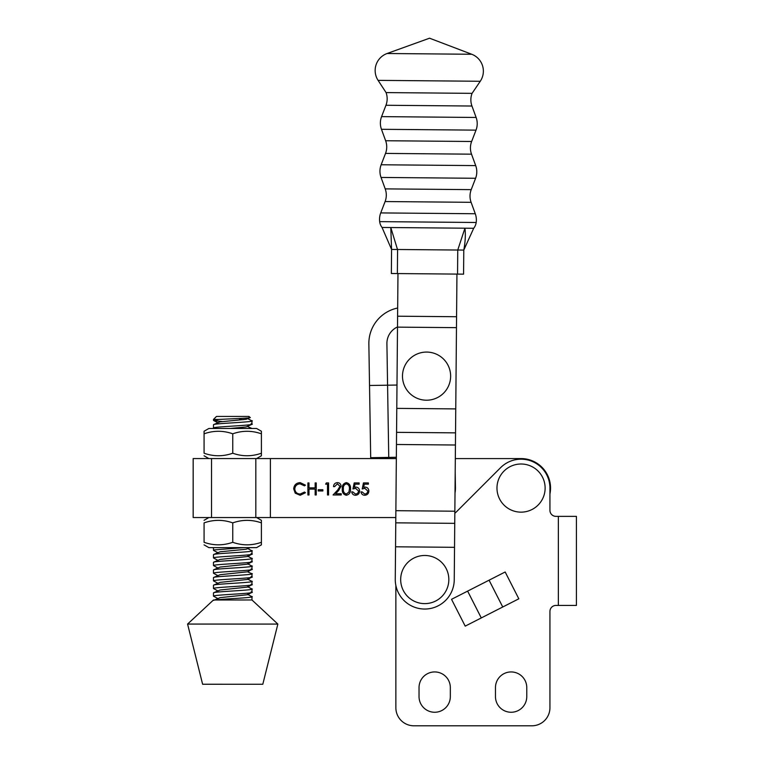 <?xml version="1.0" encoding="UTF-8"?>
<svg xmlns="http://www.w3.org/2000/svg" width="764" height="764" viewBox="0 0 764 764"><rect width="100%" height="100%" fill="white"/><g stroke="black" fill="none" stroke-linecap="round" stroke-linejoin="round"><path stroke-width="1.15" d="M419.035 687.581L419.035 696.615A15.652 15.652 0 0 0 434.687 712.258A15.652 15.652 0 0 0 450.33 696.615L450.33 687.581A15.652 15.652 0 0 0 434.687 671.938A15.652 15.652 0 0 0 419.035 687.581A15.652 15.652 0 0 1 434.687 671.938A15.652 15.652 0 0 1 450.33 687.581M395.867 707.741L395.867 585.482L395.867 707.741A18.059 18.059 0 0 0 413.926 725.8L531.887 725.8A18.059 18.059 0 0 0 549.937 707.741L549.937 611.448A6.016 6.016 0 0 1 555.953 605.432L558.36 605.432L558.36 516.359L555.953 516.359A6.016 6.016 0 0 1 549.937 510.342L549.937 488.072A28.889 28.889 0 0 0 500.621 467.644L456.786 511.479A33.1 33.1 0 0 1 454.838 513.284M495.473 687.581L495.473 696.615A15.652 15.652 0 0 0 511.116 712.258A15.652 15.652 0 0 0 526.768 696.615L526.768 687.581A15.652 15.652 0 0 0 511.116 671.938A15.652 15.652 0 0 0 495.473 687.581A15.652 15.652 0 0 1 511.116 671.938A15.652 15.652 0 0 1 526.768 687.581M502.741 606.998L518.823 598.804L505.166 571.988L467.625 591.116L481.282 617.933L502.741 606.998L489.075 580.191M467.625 591.116L451.534 599.31L465.2 626.127L481.282 617.933M549.937 510.342A6.016 6.016 0 0 0 555.953 516.359M413.926 725.8L531.887 725.8M555.953 605.432A6.016 6.016 0 0 0 549.937 611.448L549.937 707.741M526.768 696.615A15.652 15.652 0 0 1 511.116 712.258A15.652 15.652 0 0 1 495.473 696.615M450.33 696.615A15.652 15.652 0 0 1 434.687 712.258A15.652 15.652 0 0 1 419.035 696.615M576.419 605.432L576.419 516.359L576.419 605.432L558.36 605.432M558.36 516.359L576.419 516.359M354.2 482.934L359.137 482.934L359.137 484.166L355.04 484.166L354.391 487.337L355.814 487.098C358.201 487.308 359.462 488.626 359.596 491.032C359.414 493.668 358.01 495.082 355.403 495.282C353.302 495.11 352.08 493.983 351.726 491.882L352.806 491.882L355.461 494.041C357.332 493.878 358.354 492.856 358.517 490.994L355.613 488.33L352.958 488.95L354.2 482.934M337.392 483.86L334.603 486.63L333.515 486.63C333.715 484.195 335.024 482.858 337.449 482.619C339.665 482.791 340.878 483.984 341.078 486.2L338.643 490.517L335.635 493.735L341.231 493.735L341.231 494.967L333.056 494.967L337.726 489.982L339.999 486.296L337.392 483.86M318.244 490.956L318.244 489.724L322.866 489.724L322.866 490.956L318.244 490.956M300.185 482.619L305.438 485.14L304.492 485.856L300.118 483.851C296.89 484.08 295.114 485.78 294.789 488.96C295.124 492.169 296.929 493.859 300.185 494.041L304.492 492.035L305.428 492.751L300.195 495.273L295.229 493.172L293.701 488.874C294.083 484.978 296.241 482.886 300.185 482.619M211.542 458.562L211.532 517.543L193.168 517.543L193.168 458.562L270.389 458.562L270.38 517.543L395.819 517.553M549.937 494.002A29.49 29.49 0 0 0 521.048 458.581L455.315 458.581M270.389 458.562L396.335 458.572M307.902 494.967L307.902 482.924L308.981 482.924L308.981 487.871L315.16 487.871L315.16 482.934L316.239 482.934L316.239 494.967L315.15 494.967L315.16 489.103L308.981 489.103L308.981 494.967L307.902 494.967M325.645 484.166L326.352 482.934L328.577 482.934L328.577 494.967L327.498 494.967L327.498 484.166L325.645 484.166M346.34 495.273C343.303 494.48 341.966 492.369 342.31 488.95C341.957 485.541 343.303 483.431 346.34 482.619C349.406 483.411 350.791 485.522 350.495 488.96C350.791 492.388 349.406 494.489 346.34 495.273M363.454 482.934L368.391 482.934L368.391 484.166L364.304 484.166L363.654 487.337L365.068 487.098C367.455 487.317 368.716 488.626 368.859 491.042C368.668 493.668 367.274 495.082 364.657 495.282C362.566 495.11 361.343 493.983 360.99 491.882L362.069 491.882L364.724 494.041C366.596 493.878 367.608 492.856 367.78 490.994L364.877 488.33L362.222 488.95L363.454 482.934M255.825 458.562L255.825 517.543L270.38 517.543M211.532 517.543L255.825 517.543M346.378 483.86C344.058 484.586 343.065 486.286 343.399 488.95C343.065 491.615 344.058 493.315 346.378 494.041L348.957 491.978L349.415 488.95C349.692 486.296 348.68 484.596 346.378 483.86M395.265 579.293A29.49 29.49 0 0 0 424.498 609.042A29.49 29.49 0 0 0 454.246 579.819L454.532 547.32L395.551 546.795L395.265 579.293L397.977 273.569M454.532 547.32L455.755 408.902L396.783 408.377M455.755 408.902L456.948 274.095M455.019 492.904A27.084 27.084 0 0 0 455.449 487.633L455.201 472.248M396.984 385.046L387.577 385.199L386.909 343.676A18.059 18.059 0 0 1 397.5 326.944M397.672 308.016A36.109 36.109 0 0 0 368.859 343.972L369.528 385.486L387.577 385.199L388.752 457.407L396.344 457.283M369.528 385.486L370.693 457.703L369.528 385.486M388.752 457.407L370.693 457.703M380.73 212.917L385.104 201.553A18.059 18.059 0 0 0 385.209 188.88L381.045 177.449A18.059 18.059 0 0 1 381.15 164.766L385.524 153.411A18.059 18.059 0 0 0 385.639 140.738L381.465 129.297A18.059 18.059 0 0 1 381.58 116.625L385.954 105.27A18.059 18.059 0 0 0 386.068 92.587L472.066 93.351A18.059 18.059 0 0 0 471.951 106.024L476.125 117.465A18.059 18.059 0 0 1 476.01 130.138L471.636 141.493A18.059 18.059 0 0 0 471.522 154.175L475.695 165.607A18.059 18.059 0 0 1 475.59 178.279L471.216 189.644A18.059 18.059 0 0 0 471.101 202.317L475.275 213.748A18.059 18.059 0 0 1 476.182 222.486A12.033 12.033 0 0 1 473.699 228.274L464.942 228.197C465.706 234.643 465.324 241.94 463.786 250.086L463.576 274.152L391.359 273.512L391.569 249.446L390.796 227.538L382.048 227.462A12.033 12.033 0 0 1 379.66 221.636A18.059 18.059 0 0 1 380.73 212.917L475.275 213.748M386.068 92.587L378.084 80.363A18.059 18.059 0 0 1 387.081 53.509L429.549 38.2L471.741 54.263A18.059 18.059 0 0 1 480.26 81.27L472.066 93.351M382.048 227.462L391.569 249.446L397.5 249.494L390.796 227.538L464.942 228.197L457.751 250.029L397.586 249.494L397.375 273.569M457.55 274.104L457.751 250.029M391.569 249.446L391.359 273.512M457.77 250.029L463.786 250.086L473.699 228.274M448.831 579.551A24.076 24.076 0 0 1 424.755 603.627A24.076 24.076 0 0 1 400.68 579.551A24.076 24.076 0 0 1 424.755 555.476A24.076 24.076 0 0 1 448.831 579.551M545.124 488.072A24.076 24.076 0 0 1 521.048 512.147A24.076 24.076 0 0 1 496.972 488.072A24.076 24.076 0 0 1 521.048 464.006A24.076 24.076 0 0 1 545.124 488.072M450.636 376.136A24.076 24.076 0 0 1 426.56 400.212A24.076 24.076 0 0 1 402.485 376.136A24.076 24.076 0 0 1 426.56 352.07A24.076 24.076 0 0 1 450.636 376.136M261.412 453.224L261.403 431.249L256.58 428.47L208.878 428.47L204.064 431.249L204.074 453.224C213.614 456.586 223.174 456.586 232.753 453.224C242.283 456.586 251.833 456.586 261.412 453.224L261.393 455.783L256.58 458.562M261.412 433.818C251.881 430.457 242.331 430.447 232.753 433.809C223.222 430.447 213.662 430.447 204.074 433.809L204.074 453.224M204.074 433.809L204.064 431.249M232.753 433.809L232.753 453.224M251.003 428.47L251.833 428.47M213.614 600.38L220.108 597.649L247.584 594.726L251.977 592.339L251.977 589.082L251.031 588.681C259.846 589.989 220.767 591.26 214.407 592.501L213.462 592.902L213.462 596.159L214.407 595.758C220.767 594.516 259.846 593.246 251.031 591.938M217.864 598.546L213.462 596.159M239.533 419.446L243.086 419.713M222.362 421.575L213.624 420.515L218.771 419.446L213.471 419.446L213.471 420.362M251.041 420.525C259.856 421.833 220.777 423.103 214.417 424.345L213.471 424.746L213.471 428.002L214.417 427.601C220.777 426.36 259.856 425.09 251.041 423.791M214.216 428.47L213.471 428.002M217.864 552.687L213.614 550.452L214.407 549.899L243.802 547.635M251.031 550.462C259.846 551.77 220.767 553.04 214.407 554.282L213.462 554.683L213.462 557.94L214.407 557.539C220.767 556.297 259.846 555.027 251.031 553.719M217.864 560.327L213.462 557.94M251.031 558.112C259.846 559.41 220.767 560.681 214.407 561.932L213.462 562.323L213.462 565.58L214.407 565.188C220.767 563.937 259.846 562.667 251.031 561.368M217.864 567.977L213.462 565.58M251.031 565.752C259.846 567.06 220.767 568.33 214.407 569.572L213.462 569.973L213.462 573.229L214.407 572.828C220.767 571.587 259.846 570.316 251.031 569.008M217.864 575.617L213.462 573.229M251.031 573.392C259.846 574.7 220.767 575.97 214.407 577.212L213.462 577.613L213.462 580.869L214.407 580.468C220.767 579.227 259.846 577.956 251.031 576.658M217.864 583.266L213.462 580.869M251.031 581.041C259.846 582.34 220.767 583.61 214.407 584.861L213.462 585.253L213.462 588.509L214.407 588.118C220.767 586.867 259.846 585.596 251.031 584.298M217.864 590.906L213.462 588.509M247.584 418.529L251.996 420.926L251.843 424.345L246.142 426.942L230.27 428.47M247.593 426.579L251.939 428.47M247.574 548.466L251.986 550.863L251.986 554.12L247.584 556.517L220.108 559.429L213.614 562.161M247.574 556.106L251.986 558.503L251.986 561.76L247.584 564.157L220.108 567.069L213.614 569.81M247.574 563.756L251.977 566.153L251.977 569.409L247.584 571.797L220.108 574.719L213.614 577.45M247.584 571.797L251.977 573.793L251.977 577.049L247.584 579.446L220.108 582.359L213.614 585.09M247.574 579.036L251.977 581.433L251.977 584.689L247.584 587.086L220.108 589.999L213.614 592.74M213.471 419.446L216.479 416.437L248.978 416.437L250.086 417.536L246.142 419.302L220.118 421.852L213.624 424.583M248.978 417.278C256.389 418.061 231.129 418.739 218.771 419.446M202.622 684.248L262.806 684.257L277.857 624.073L187.581 624.064L202.622 684.248M187.581 624.064L213.462 599.998L251.977 599.979L277.857 624.073M247.574 594.325L251.977 596.722L251.977 599.979M251.031 596.321C259.426 597.582 223.909 598.795 215.295 599.998M252.588 547.635L249.923 547.635L246.132 549.24L220.108 551.789L213.614 554.521M256.58 517.543L261.393 520.322L261.403 522.882C251.881 519.52 242.322 519.52 232.753 522.882C223.212 519.52 213.653 519.52 204.074 522.882L204.074 542.297C213.605 545.658 223.164 545.658 232.753 542.297C242.274 545.658 251.824 545.658 261.403 542.297L261.393 544.856L256.58 547.635L208.868 547.635L204.055 544.856M204.074 522.882L204.074 542.297M232.753 522.882L232.753 542.297M261.403 522.882L261.403 542.297M454.742 523.35L395.771 522.834M454.857 511.211L395.876 510.686M455.439 445.011L396.459 444.486M455.545 432.863L396.573 432.338M456.48 327.651L397.5 327.135M456.576 316.726L397.595 316.201M385.639 140.738L471.636 141.493M385.209 188.88L471.216 189.644M387.081 53.509L471.741 54.263M378.084 80.363L480.26 81.27M385.954 105.27L471.951 106.024M381.58 116.625L476.125 117.465M381.465 129.297L476.01 130.138M385.524 153.411L471.522 154.175M381.15 164.766L475.695 165.607M381.045 177.449L475.59 178.279M385.104 201.553L471.101 202.317M379.66 221.636L476.182 222.486M208.878 458.562L204.064 455.783M213.462 547.635L213.462 550.3M251.824 588.92L247.574 586.685M213.624 420.515L217.874 422.75M208.878 517.543L204.055 520.322"/></g></svg>
